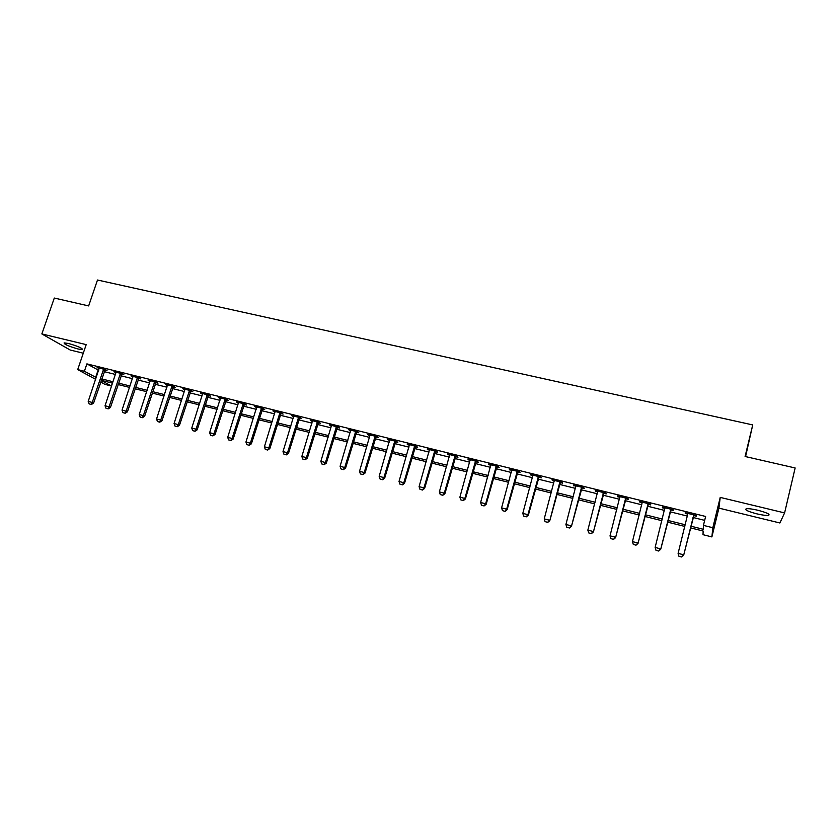 <?xml version="1.0" encoding="UTF-8"?>
<svg xmlns="http://www.w3.org/2000/svg" width="837" height="837" viewBox="0 0 837 837"><rect width="100%" height="100%" fill="white"/><g stroke="black" fill="none" stroke-linecap="round" stroke-linejoin="round"><path stroke-width="1.26" d="M78.082 349.008L82.497 349.625C82.57 348.244 77.904 346.194 68.477 343.484L64.114 342.877C64.093 344.289 68.749 346.33 78.082 349.008M756.784 513.834C762.245 515.111 766.137 515.623 768.471 515.372C770.532 514.399 767.016 512.704 757.945 510.267C752.484 508.99 748.602 508.488 746.332 508.75C744.313 509.733 747.807 511.428 756.784 513.834M112.378 383.095L111.405 386.003L104.97 384.382L100.681 382.059M745.568 456.594L752.725 424.924L97.49 280.018L88.649 305.923L54.3 298.045L41.85 333.932L70.235 350.033L83.281 353.204M720.228 497.398L718.92 508.122L779.885 522.979L784.604 512.914L720.228 497.398L712.831 527.728L711.889 536.915L702.996 534.676L703.164 531.035L690.441 527.844M718.92 508.122L711.889 536.915M752.725 424.924L745.087 456.489L795.15 467.967L784.604 512.914M690.849 526.18L703.258 529.277L703.436 525.385L705.633 516.46L86.891 363.875L98.703 370.299M104.175 371.649L115.506 374.463M120.988 375.813L132.476 378.659M137.969 380.019L149.624 382.907M155.127 384.267L166.94 387.196M172.443 388.556L184.433 391.528M189.947 392.898L202.094 395.901M207.618 397.272L219.943 400.327M225.477 401.697L237.98 404.784M243.515 406.154L256.195 409.303M261.74 410.674L274.599 413.855M280.144 415.236L293.191 418.458M298.757 419.839L311.981 423.114M317.547 424.495L330.971 427.822M336.547 429.203L350.159 432.572M355.746 433.953L369.556 437.374M375.143 438.755L389.163 442.229M394.75 443.61L408.969 447.136M414.566 448.517L428.994 452.095M434.602 453.476L449.239 457.107M454.847 458.498L469.703 462.17M475.311 463.562L490.388 467.297M496.006 468.689L511.313 472.476M516.931 473.868L532.458 477.718M538.086 479.109L553.843 483.012M559.482 484.403L575.469 488.369M581.108 489.76L597.346 493.778M602.985 495.18L619.464 499.26M625.103 500.662L641.833 504.805M647.482 506.197L664.463 510.403M670.113 511.805L687.344 516.073M693.005 517.475L704.67 520.363M693.664 515.529L696.279 516.178L696.279 515.487L685.21 512.757L685.252 513.447L687.805 514.085M670.772 509.869L673.366 510.518L673.293 509.806L662.349 507.107L662.465 507.818L664.923 508.425M648.141 504.282L650.726 504.92L650.558 504.198L639.74 501.52L639.939 502.252L642.303 502.838M625.773 498.747L628.336 499.386L628.095 498.643L617.403 496.006L617.675 496.749L619.935 497.314M603.655 493.286L606.197 493.914L605.873 493.16L595.306 490.545L597.817 491.842M581.778 487.877L584.299 488.505L583.912 487.741L573.45 485.157L575.95 486.443M560.152 482.53L562.663 483.158L562.192 482.374L551.855 479.821L554.324 481.097M538.756 477.247L541.257 477.864L540.712 477.069L530.491 474.548L532.949 475.814M517.601 472.026L520.08 472.633L519.474 471.827L509.356 469.327L511.794 470.582M496.686 466.847L499.145 467.464L498.465 466.638L488.463 464.169L490.88 465.414M475.991 461.742L478.44 462.348L477.686 461.501L467.799 459.063L470.195 460.308M455.527 456.678L457.954 457.284L457.138 456.427L447.356 454.01L449.731 455.255M435.271 451.677L437.688 452.273L436.809 451.415L427.132 449.019L429.496 450.254M415.246 446.728L417.642 447.324L416.7 446.445L407.127 444.081L409.471 445.305M395.43 441.831L397.816 442.417L396.801 441.528L387.332 439.195L389.665 440.408M375.823 436.987L378.188 437.573L377.121 436.673L367.746 434.361L370.069 435.564M356.416 432.195L358.78 432.771L357.65 431.861L348.37 429.569L350.672 430.773M337.227 427.445L339.56 428.021L338.378 427.1L329.203 424.84L331.483 426.033M318.227 422.758L320.55 423.323L319.315 422.392L310.234 420.153L312.494 421.335M299.437 418.113L301.738 418.678L300.441 417.736L291.464 415.518L293.714 416.69M280.824 413.509L283.126 414.074L281.776 413.122L272.883 410.925L275.111 412.097M262.42 408.958L264.701 409.523L263.299 408.561L254.49 406.384L256.708 407.556M244.195 404.459L246.465 405.024L245.011 404.051L236.296 401.896L238.493 403.047M226.157 400.002L228.407 400.557L226.9 399.573L218.279 397.449L220.466 398.6M208.298 395.587L210.547 396.142L208.988 395.148L200.451 393.045L202.627 394.185M190.627 391.224L192.855 391.768L191.244 390.774L182.801 388.682L184.956 389.822M173.123 386.893L175.341 387.447L173.688 386.432L165.328 384.371L167.463 385.501M155.808 382.614L158.005 383.158L156.31 382.143L148.023 380.103L150.158 381.222M138.649 378.376L140.846 378.92L139.099 377.895L130.896 375.865L133.01 376.985M121.668 374.181L123.855 374.714L122.056 373.689L113.937 371.68L116.04 372.789M104.855 370.027L107.021 370.561L105.19 369.525L97.144 367.537L99.237 368.636M95.659 379.328L77.705 369.598L86.201 344.614L41.85 333.932M77.705 369.598L84.391 371.262L96.255 377.55M86.891 363.875L84.391 371.262M703.436 525.385L712.831 527.728M101.225 380.448L111.405 386.003M684.781 526.431L667.528 522.11M661.868 520.687L644.877 516.439M639.227 515.017L622.487 510.832M616.838 509.419L600.349 505.286M594.699 503.874L578.461 499.804M572.822 498.392L556.814 494.385M551.175 492.972L535.408 489.028M529.779 487.615L514.242 483.723M508.614 482.311L493.296 478.482M487.678 477.069L472.591 473.292M466.973 471.89L452.116 468.165M446.498 466.764L431.85 463.091M426.242 461.689L411.804 458.08M406.207 456.667L391.978 453.11M386.38 451.708L372.36 448.193M366.773 446.801L352.942 443.338M347.365 441.936L333.743 438.525M328.167 437.134L314.733 433.765M309.167 432.373L295.932 429.057M290.366 427.665L277.309 424.401M271.763 423.009L258.895 419.787M253.349 418.395L240.658 415.215M235.124 413.834L222.611 410.695M217.076 409.314L204.751 406.227M199.227 404.846L187.07 401.802M181.545 400.421L169.566 397.418M164.052 396.037L152.229 393.076M146.726 391.695L135.071 388.776M129.578 387.405L118.08 384.528M112.597 383.158L101.267 380.312M101.727 378.92L113.068 381.756M118.551 383.126L130.049 385.993M135.542 387.374L147.197 390.283M152.7 391.664L164.512 394.614M170.026 395.995L182.016 398.987M187.53 400.368L199.687 403.403M205.211 404.784L217.536 407.87M223.071 409.251L235.584 412.379M241.119 413.76L253.799 416.931M259.344 418.322L272.213 421.534M277.769 422.926L290.816 426.19M296.382 427.571L309.617 430.888M315.183 432.279L328.617 435.638M334.193 437.029L347.815 440.429M353.392 441.831L367.223 445.284M372.81 446.676L386.83 450.18M392.427 451.582L406.646 455.14M412.254 456.542L426.682 460.141M432.29 461.543L446.937 465.205M452.555 466.607L467.412 470.331M473.031 471.733L488.117 475.5M493.736 476.902L509.042 480.731M514.671 482.143L530.208 486.025M535.837 487.427L551.604 491.371M557.243 492.784L573.24 496.78M578.88 498.193L595.128 502.252M600.767 503.665L617.256 507.777M622.906 509.189L639.646 513.374M645.296 514.786L662.287 519.034M667.947 520.447L685.189 524.757M98.086 370.142L95.638 377.393M685.409 512.799L685.252 513.447M662.632 507.18L662.465 507.818M640.106 501.614L639.939 502.252M617.842 496.111L617.675 496.749M595.818 490.681L595.651 491.309M574.046 485.303L573.889 485.931M552.525 479.988L552.357 480.605M531.233 474.725L531.066 475.343M510.172 469.526L510.005 470.143M489.352 464.389L489.174 464.995M468.751 459.293L468.574 459.911M448.37 454.261L448.203 454.868M428.209 449.291L428.042 449.887M408.268 444.363L408.1 444.96M388.535 439.488L388.368 440.084M369.023 434.675L368.845 435.261M349.709 429.904L349.531 430.49M330.594 425.186L330.416 425.761M311.678 420.509L311.5 421.095M292.96 415.884L292.783 416.47M274.431 411.312L274.254 411.888M256.101 406.782L255.923 407.357M237.959 402.304L237.771 402.869M219.995 397.868L219.817 398.433M202.209 393.474L202.031 394.039M184.611 389.132L184.433 389.686M167.18 384.832L167.002 385.386M149.928 380.573L149.75 381.117M132.853 376.347L132.664 376.901M115.935 372.172L115.757 372.716M99.184 368.039L99.007 368.583M678.933 556.27L681.705 556.982L678.933 556.27L678.096 553.362L687.805 513.855M693.768 514.86L683.672 555.193L681.705 556.982M694.04 514.933L683.672 555.193M678.922 556.197L678.096 553.362L683.641 554.795L681.695 556.919M655.988 550.338L658.729 551.049L655.988 550.338L655.141 547.45L664.892 507.735M670.814 509.199L660.717 549.271L658.729 551.049M671.148 509.283L660.717 549.271M655.978 550.275L655.141 547.45L660.623 548.863L658.719 550.987M633.295 544.416L636.026 545.18L633.295 544.416L632.448 541.612L642.261 502.148M648.131 503.592L638.024 543.422L636.026 545.18M648.518 503.686L638.024 543.422M632.448 541.612L637.878 543.004L635.994 545.117M610.864 538.62L613.573 539.384L610.864 538.62L610.016 535.826L619.903 496.623M625.699 498.057L615.582 537.647L613.573 539.384M626.139 498.161L615.582 537.647M610.016 535.826L615.383 537.208L613.542 539.31M588.693 532.897L591.382 533.65L588.693 532.897L587.846 530.114L597.785 491.162M603.519 492.574L593.402 531.924L591.382 533.65M604.021 492.7L593.402 531.924M587.846 530.114L593.14 531.485L591.341 533.577M566.764 527.237L569.442 527.99L566.764 527.237L565.917 524.464L575.929 485.763M581.589 487.165L571.472 526.274L569.442 527.99M582.144 487.301L571.472 526.274M565.917 524.464L571.158 525.814L569.38 527.917M545.086 521.639L547.743 522.382L545.086 521.639L544.228 518.888L554.303 480.428M559.911 481.809L549.783 520.687L547.743 522.382M560.518 481.955L549.783 520.687M544.228 518.888L549.417 520.216L547.68 522.309M523.659 516.105L526.285 516.847L523.659 516.105L522.79 513.363L532.928 475.144M538.463 476.515L527.917 514.682L528.346 515.163L526.285 516.847M539.122 476.682L528.346 515.163M522.79 513.363L527.917 514.682L526.211 516.764M502.462 510.633L505.067 511.365L502.462 510.633L501.593 507.902L511.784 469.923M517.266 471.283L506.657 509.199L507.138 509.691L505.067 511.365M517.967 471.451L507.138 509.691M501.593 507.902L506.657 509.199L504.993 511.281M481.495 505.213L484.089 505.946L481.495 505.213L480.626 502.493L490.869 464.765M496.289 466.104L485.638 503.79L486.161 504.292L484.089 505.946M497.052 466.282L486.161 504.292M480.626 502.493L485.638 503.79L483.995 505.862M460.758 499.856L463.332 500.589L460.758 499.856L459.89 497.157L470.185 459.649M475.552 460.978L464.849 498.433L465.414 498.946L463.332 500.589M476.358 461.177L465.414 498.946M459.89 497.157L464.849 498.433L463.238 500.495M440.252 494.562L442.804 495.284L440.252 494.562L439.373 491.874L449.731 454.606M455.035 455.914L444.28 493.139L444.897 493.663L442.804 495.284M455.883 456.123L444.897 493.663M439.373 491.874L444.28 493.139L442.7 495.201M419.965 489.321L422.507 490.043L419.965 489.321L419.086 486.642L429.496 449.605M434.738 450.902L423.94 487.898L424.61 488.431L422.507 490.043M435.638 451.122L424.61 488.431M419.086 486.642L423.94 487.898L422.392 489.948M399.908 484.142L402.419 484.853L399.908 484.142L399.019 481.474L409.471 444.656M414.66 445.943L403.821 482.708L404.533 483.252L402.419 484.853M415.602 446.173L404.533 483.252M399.019 481.474L403.821 482.708L402.304 484.759M380.05 479.015L382.551 479.716L380.05 479.015L379.171 476.358L389.665 439.77M394.802 441.036L383.911 477.582L384.675 478.136L382.551 479.716M395.786 441.277L384.675 478.136M379.171 476.358L383.911 477.582L382.425 479.632M360.412 473.941L362.892 474.642L360.412 473.941L359.523 471.304L370.069 434.926M375.143 436.182L364.221 472.507L365.026 473.072L362.892 474.642M376.179 436.443L365.026 473.072M359.523 471.304L364.221 472.507L362.756 474.548M340.983 468.929L343.442 469.62L340.983 468.929L340.094 466.293L350.682 430.145M355.704 431.379L344.739 467.496L345.587 468.061L343.442 469.62M356.782 431.651L345.587 468.061M340.094 466.293L344.739 467.496L343.306 469.526M321.764 463.96L324.201 464.65L321.764 463.96L320.864 461.344L331.494 425.405M336.464 426.629L325.457 462.526L326.346 463.112L324.201 464.65M337.583 426.912L326.346 463.112M320.864 461.344L325.457 462.526L324.055 464.556M302.743 459.053L305.17 459.733L302.743 459.053L301.843 456.447L312.515 420.718M317.432 421.932L306.384 457.619L307.315 458.205L305.17 459.733M318.583 422.214L307.315 458.205M301.843 456.447L306.384 457.619L305.013 459.639M283.91 454.188L286.327 454.868L283.91 454.188L283.011 451.593L293.724 416.073M298.589 417.276L287.51 452.754L288.483 453.351L286.327 454.868M299.782 417.569L288.483 453.351M283.011 451.593L287.51 452.754L286.16 454.763M265.287 449.375L267.683 450.055L265.287 449.375L264.387 446.791L275.132 411.49M279.945 412.672L268.834 447.941L269.849 448.548L267.683 450.055M281.18 412.976L269.849 448.548M264.387 446.791L268.834 447.941L267.516 449.95M246.852 444.614L249.227 445.284L246.852 444.614L245.942 442.041L256.729 406.939M261.5 408.121L250.357 443.181L251.403 443.798L249.227 445.284M262.766 408.435L251.403 443.798M245.942 442.041L250.357 443.181L249.049 445.179M228.606 439.906L230.97 440.565L228.606 439.906L227.695 437.343L238.514 402.44M243.243 403.612L232.058 438.462L233.146 439.09L230.97 440.565M244.54 403.936L233.146 439.09M227.695 437.343L232.058 438.462L230.782 440.471M210.547 435.24L212.891 435.899L210.547 435.24L209.637 432.687L220.487 397.993M225.163 399.144L213.958 433.807L215.078 434.434L212.891 435.899M226.503 399.479L215.078 434.434M209.637 432.687L213.958 433.807L212.703 435.795M192.677 430.626L195 431.285L192.677 430.626L191.757 428.084L202.648 393.589M207.273 394.729L196.036 429.182L197.187 429.82L195 431.285M208.643 395.064L197.187 429.82M191.757 428.084L196.036 429.182L194.812 431.17M174.975 426.054L177.298 426.703L174.975 426.054L174.065 423.532L184.987 389.226M189.56 390.356L178.291 424.621L179.484 425.259L177.298 426.703M190.972 390.701L179.484 425.259M174.065 423.532L178.291 424.621L177.088 426.598M157.461 421.534L159.762 422.183L157.461 421.534L156.55 419.013L167.494 384.905M172.024 386.024L160.735 420.09L161.959 420.749L159.762 422.183M173.468 386.38L161.959 420.749M156.55 419.013L160.735 420.09L159.553 422.068M140.124 417.056L142.405 417.694L140.124 417.056L139.204 414.545L150.189 380.636M154.678 381.735L143.357 415.612L144.613 416.271L142.405 417.694M156.153 382.101L144.613 416.271M139.204 414.545L143.357 415.612L142.196 417.59M122.955 412.62L125.226 413.258L122.955 412.62L122.035 410.13L133.041 376.399M137.488 377.497L126.146 411.187L127.433 411.846L125.226 413.258M138.994 377.864L127.433 411.846M122.035 410.13L126.146 411.187L125.006 413.154M105.964 408.226L108.214 408.864L105.964 408.226L105.043 405.746L116.071 372.203M120.476 373.292L109.103 406.792L110.432 407.473L108.214 408.864M122.014 373.679L110.432 407.473M105.043 405.746L109.103 406.792L107.994 408.759M89.14 403.884L91.369 404.512L89.14 403.884L88.209 401.415L99.268 368.06M103.631 369.138L92.237 402.451L93.598 403.131L91.369 404.512M105.2 369.525L93.598 403.131M88.209 401.415L92.237 402.451L91.149 404.407M647.869 503.989L647.995 504.512M625.229 498.957L625.406 499.48M625.448 498.454L625.626 498.978M603.048 493.474L603.289 494.018M603.268 492.972L603.508 493.516M581.119 488.055L581.412 488.599M581.338 487.552L581.631 488.107M559.44 482.687L559.786 483.252M559.66 482.196L560.005 482.761M538.003 477.393L538.4 477.969M538.222 476.902L538.609 477.477M516.795 472.152L517.245 472.738M517.015 471.66L517.465 472.246M495.828 466.962L496.32 467.559M496.048 466.481L496.54 467.077M475.081 461.836L475.625 462.442M475.301 461.354L475.845 461.961M454.564 456.772L455.161 457.379M454.784 456.291L455.38 456.897M434.277 451.75L434.916 452.367M434.497 451.279L435.135 451.896M414.2 446.791L414.88 447.418M414.42 446.309L415.1 446.948M394.342 441.873L395.064 442.511M394.551 441.402L395.284 442.051M374.694 437.019L375.468 437.667M374.903 436.548L375.677 437.196M355.244 432.216L356.06 432.865M355.463 431.746L356.28 432.405M336.014 427.456L336.872 428.125M336.223 426.996L337.081 427.665M316.972 422.758L317.872 423.428M317.192 422.298L318.091 422.967M298.139 418.102L299.081 418.772M298.359 417.642L299.29 418.322M279.495 413.488L280.479 414.179M279.715 413.039L280.688 413.719M261.05 408.927L262.065 409.617M261.259 408.477L262.274 409.167M242.782 404.417L243.839 405.118M243.002 403.968L244.059 404.669M224.714 399.95L225.802 400.651M224.933 399.5L226.021 400.212M206.823 395.524L207.953 396.236M207.042 395.074L208.162 395.796M189.11 391.151L190.271 391.862M189.329 390.701L190.491 391.423M171.585 386.809L172.778 387.541M171.794 386.37L172.987 387.102M154.228 382.519L155.452 383.252M154.437 382.08L155.672 382.812M137.048 378.272L138.304 379.015M137.258 377.843L138.523 378.575M120.026 374.066L121.323 374.809M120.246 373.637L121.532 374.38M103.181 369.902L104.51 370.655M103.401 369.473L104.719 370.226M82.497 349.625L82.685 349.071M768.471 515.372L768.764 514.138"/></g></svg>
